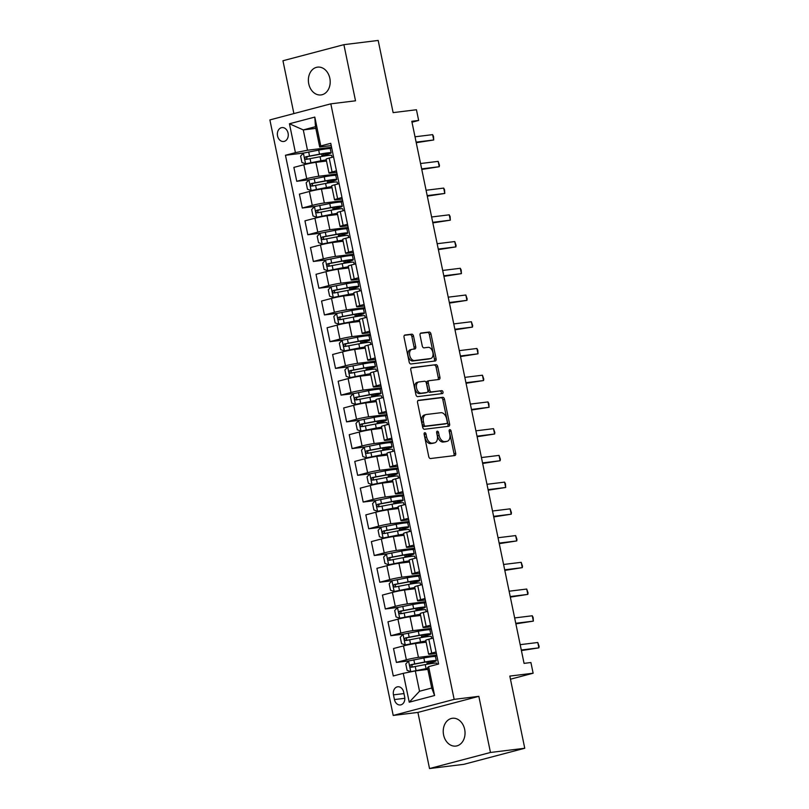 <?xml version="1.0" encoding="UTF-8"?>
<svg xmlns="http://www.w3.org/2000/svg" width="809" height="809" viewBox="0 0 809 809"><rect width="100%" height="100%" fill="white"/><g stroke="black" fill="none" stroke-linecap="round" stroke-linejoin="round"><path stroke-width="1.21" d="M424.776 432.714A1.507 0.94 75.2 0 0 424.695 432.734A1.507 0.94 75.2 0 0 424.128 434.302L428.75 456.61A2.144 1.345 75.2 0 0 430.53 458.541L454.769 455.558A2.144 1.345 75.2 0 0 454.88 455.538A2.144 1.345 75.2 0 0 455.679 453.293L451.058 430.995A1.507 0.94 75.2 0 0 449.814 429.64A1.507 0.94 75.2 0 0 449.733 429.66A1.507 0.94 75.2 0 0 449.177 431.227L449.774 434.109A6.877 4.318 75.2 0 1 447.215 441.289A6.877 4.318 75.2 0 1 446.861 441.36L444.839 441.603A6.877 4.318 75.2 0 1 439.135 435.424L438.539 432.532A1.507 0.94 75.2 0 0 437.295 431.177A1.507 0.94 75.2 0 0 437.214 431.197A1.507 0.94 75.2 0 0 436.658 432.764L437.254 435.647A6.877 4.318 75.2 0 1 434.696 442.826A6.877 4.318 75.2 0 1 434.332 442.897L432.319 443.15A6.877 4.318 75.2 0 1 426.616 436.961L426.019 434.069A1.507 0.94 75.2 0 0 424.776 432.714M308.745 83.823A14.006 10.861 -97 0 0 320.991 94.936A14.006 10.861 -97 0 0 329.829 78.261A14.006 10.861 -97 0 0 317.573 67.137A14.006 10.861 -97 0 0 308.745 83.823M443.595 734.956A14.006 10.861 -97 0 0 455.841 746.08A14.006 10.861 -97 0 0 464.669 729.394A14.006 10.861 -97 0 0 452.423 718.271A14.006 10.861 -97 0 0 443.595 734.956M277.548 135.932A7.008 5.43 -97 0 0 283.666 141.494A7.008 5.43 -97 0 0 288.085 133.151A7.008 5.43 -97 0 0 281.957 127.589A7.008 5.43 -97 0 0 277.548 135.932M413.53 336.109A2.144 1.345 75.2 0 0 411.751 334.178L404.955 335.017A2.144 1.345 75.2 0 0 404.834 335.037A2.144 1.345 75.2 0 0 404.045 337.282L409.172 362.048A2.144 1.345 75.2 0 0 410.952 363.979L435.181 361.006A2.144 1.345 75.2 0 0 435.303 360.976A2.144 1.345 75.2 0 0 436.102 358.741L430.964 333.965A2.144 1.345 75.2 0 0 429.185 332.034L420.973 333.045A2.144 1.345 75.2 0 0 420.862 333.065A2.144 1.345 75.2 0 0 420.063 335.31L422.258 345.908A2.144 1.345 75.2 0 0 424.037 347.84L428.113 347.344A5.744 3.61 75.2 0 1 432.825 352.279A5.744 3.61 75.2 0 1 430.742 358.508A5.744 3.61 75.2 0 1 430.439 358.569L414.481 360.531A5.744 3.61 75.2 0 1 409.769 355.596A5.744 3.61 75.2 0 1 411.852 349.367A5.744 3.61 75.2 0 1 412.155 349.306L414.815 348.972A2.144 1.345 75.2 0 0 414.926 348.952A2.144 1.345 75.2 0 0 415.725 346.707L413.53 336.109L411.882 336.544A2.144 1.345 75.2 0 0 410.102 334.613L404.389 335.32M490.466 752.471L478.837 696.337L417.909 712.416L429.528 768.55L490.466 752.471L524.758 748.254L509.812 676.081L533.131 673.219L530.916 662.531L524.06 663.37L411.801 121.289L418.657 120.45L416.443 109.751L393.123 112.623L378.177 40.45L343.886 44.667L282.948 60.746L293.889 113.573M478.837 696.337L454.152 699.37L330.82 103.835L355.515 100.801L343.886 44.667M418.465 400.293A2.144 1.345 75.2 0 0 418.354 400.313A2.144 1.345 75.2 0 0 417.555 402.558L422.692 427.324A2.144 1.345 75.2 0 0 424.472 429.255L448.702 426.282A2.144 1.345 75.2 0 0 448.813 426.262A2.144 1.345 75.2 0 0 449.612 424.017L444.485 399.252A2.144 1.345 75.2 0 0 442.705 397.31L418.243 400.354M415.927 394.691L410.8 369.915A2.144 1.345 75.2 0 1 411.599 367.68A2.144 1.345 75.2 0 1 411.71 367.65L435.95 364.677A2.144 1.345 75.2 0 1 437.73 366.608L439.924 377.206A2.144 1.345 75.2 0 1 439.125 379.451A2.144 1.345 75.2 0 1 439.014 379.472L429.185 380.685A2.144 1.345 75.2 0 0 429.073 380.705A2.144 1.345 75.2 0 0 428.274 382.94L429.731 389.978A2.144 1.345 75.2 0 0 431.51 391.91L441.744 390.656A1.507 0.94 75.2 0 1 442.978 391.94A1.507 0.94 75.2 0 1 442.432 393.578A1.507 0.94 75.2 0 1 442.351 393.589L417.707 396.622A2.144 1.345 75.2 0 1 415.927 394.691M524.758 748.254L463.82 764.333L429.528 768.55M404.652 696.873L403.681 692.17A6.785 5.258 -97 0 0 397.745 686.78A6.785 5.258 -97 0 0 393.467 694.86L394.438 699.563A6.785 5.258 -97 0 0 400.374 704.952A6.785 5.258 -97 0 0 404.652 696.873M454.152 699.37L393.214 715.449L269.882 119.914L330.82 103.835M428.618 666.646L434.595 695.518L409.233 702.202L403.256 673.341L415.33 670.924L419.537 691.24L431.723 688.024L427.516 667.708L428.618 666.646L438.579 664.017L330.75 143.314L320.779 145.944L319.686 147.016L315.48 126.7L303.284 129.915L307.491 150.231L331.569 147.268M303.759 153.022L285.456 155.267L393.285 675.97L403.256 673.341M285.456 155.267L295.416 152.638L289.44 123.767L314.802 117.083L320.779 145.944M417.909 712.416L393.214 715.449M411.993 122.21L418.657 120.45M510.459 679.206L533.131 673.219M415.33 670.924L427.86 669.387M315.823 128.368L303.284 129.915L289.44 123.767M309.291 179.75L296.751 181.287L293.879 167.392L303.84 164.763A8.757 0.587 -11.7 0 1 315.914 162.346L326.502 161.052M296.751 181.287L306.722 178.658A8.757 0.587 -11.7 0 1 318.797 176.251L337.1 173.996M314.832 206.477L302.293 208.024L299.411 194.12L309.372 191.49A8.757 0.587 -11.7 0 1 321.446 189.084L332.044 187.779M302.293 208.024L312.254 205.395A8.757 0.587 -11.7 0 1 324.328 202.978L342.632 200.733M320.364 233.204L307.824 234.752L304.942 220.847L314.913 218.218A8.757 0.587 -11.7 0 1 326.988 215.811L337.575 214.506M307.824 234.752L317.785 232.122A8.757 0.587 -11.7 0 1 329.86 229.705L348.173 227.46M325.896 259.942L313.356 261.479L310.484 247.584L320.445 244.955A8.757 0.587 -11.7 0 1 332.519 242.538L343.107 241.234M313.356 261.479L323.327 258.85A8.757 0.587 -11.7 0 1 335.401 256.443L353.705 254.188M331.437 286.669L318.898 288.206L316.016 274.312L325.987 271.682A8.757 0.587 -11.7 0 1 338.061 269.266L348.649 267.971M318.898 288.206L328.858 285.577A8.757 0.587 -11.7 0 1 340.933 283.17L359.247 280.915M336.969 313.396L324.429 314.944L321.557 301.039L331.518 298.41A8.757 0.587 -11.7 0 1 343.592 296.003L354.18 294.698M324.429 314.944L334.4 312.314A8.757 0.587 -11.7 0 1 346.474 309.898L364.778 307.653M342.51 340.124L329.971 341.671L327.089 327.766L337.05 325.137A8.757 0.587 -11.7 0 1 349.124 322.73L359.722 321.426M329.971 341.671L339.932 339.042A8.757 0.587 -11.7 0 1 352.006 336.625L370.31 334.38M348.042 366.861L335.502 368.398L332.62 354.504L342.591 351.875A8.757 0.587 -11.7 0 1 354.666 349.458L365.253 348.153M335.502 368.398L345.463 365.769A8.757 0.587 -11.7 0 1 357.538 363.362L375.851 361.107M353.573 393.589L341.034 395.126L338.162 381.231L348.123 378.602A8.757 0.587 -11.7 0 1 360.197 376.185L370.785 374.891M341.034 395.126L351.005 392.496A8.757 0.587 -11.7 0 1 363.079 390.09L381.383 387.835M359.115 420.316L346.576 421.863L343.694 407.958L353.654 405.329A8.757 0.587 -11.7 0 1 365.729 402.922L376.327 401.618M346.576 421.863L356.536 419.234A8.757 0.587 -11.7 0 1 368.611 416.817L386.924 414.572M364.647 447.043L352.107 448.591L349.235 434.686L359.196 432.057A8.757 0.587 -11.7 0 1 371.27 429.65L381.858 428.345M352.107 448.591L362.068 445.961A8.757 0.587 -11.7 0 1 374.142 443.544L392.456 441.299M370.188 473.781L357.649 475.318L354.767 461.423L364.728 458.794A8.757 0.587 -11.7 0 1 376.802 456.377L387.4 455.073M357.649 475.318L367.61 472.689A8.757 0.587 -11.7 0 1 379.684 470.282L397.988 468.027M375.72 500.508L363.18 502.045L360.298 488.151L370.269 485.521A8.757 0.587 -11.7 0 1 382.344 483.104L392.931 481.81M363.18 502.045L373.141 499.416A8.757 0.587 -11.7 0 1 385.215 497.009L403.529 494.754M381.251 527.235L368.712 528.783L365.84 514.878L375.801 512.249A8.757 0.587 -11.7 0 1 387.875 509.842L398.463 508.537M368.712 528.783L378.683 526.153A8.757 0.587 -11.7 0 1 390.757 523.736L409.061 521.492M386.793 553.963L374.254 555.51L371.371 541.605L381.332 538.976A8.757 0.587 -11.7 0 1 393.407 536.569L404.004 535.265M374.254 555.51L384.214 552.881A8.757 0.587 -11.7 0 1 396.289 550.464L414.602 548.219M392.325 580.7L379.785 582.237L376.913 568.343L386.874 565.713A8.757 0.587 -11.7 0 1 398.948 563.297L409.536 561.992M379.785 582.237L389.746 579.608A8.757 0.587 -11.7 0 1 401.82 577.201L420.134 574.946M397.866 607.428L385.327 608.965L382.445 595.07L392.405 592.441A8.757 0.587 -11.7 0 1 404.48 590.024L415.068 588.73M385.327 608.965L395.288 606.335A8.757 0.587 -11.7 0 1 407.362 603.929L425.665 601.674M403.398 634.155L390.858 635.702L387.976 621.797L397.947 619.168A8.757 0.587 -11.7 0 1 410.021 616.761L420.609 615.457M390.858 635.702L400.819 633.073A8.757 0.587 -11.7 0 1 412.893 630.656L431.207 628.401M408.929 660.882L396.39 662.429L393.518 648.525L403.479 645.895A8.757 0.587 -11.7 0 1 415.553 643.489L426.141 642.184M396.39 662.429L406.361 659.8A8.757 0.587 -11.7 0 1 418.435 657.383L436.739 655.138M436.395 653.46L430.621 654.168A8.757 0.587 -11.7 0 1 428.628 654.208A8.757 0.587 -11.7 0 1 431.723 653.106L436.081 651.953M430.853 626.732L425.079 627.44A8.757 0.587 -11.7 0 1 423.097 627.481A8.757 0.587 -11.7 0 1 426.181 626.378L430.55 625.226M425.322 600.005L419.547 600.713A8.757 0.587 -11.7 0 1 417.565 600.743A8.757 0.587 -11.7 0 1 420.65 599.651L425.008 598.498M419.79 573.268L414.016 573.986A8.757 0.587 -11.7 0 1 412.024 574.016A8.757 0.587 -11.7 0 1 415.108 572.914L419.477 571.771M414.248 546.54L408.474 547.248A8.757 0.587 -11.7 0 1 406.492 547.288A8.757 0.587 -11.7 0 1 409.576 546.186L413.935 545.033M408.717 519.813L402.943 520.521A8.757 0.587 -11.7 0 1 400.961 520.561A8.757 0.587 -11.7 0 1 404.045 519.459L408.403 518.306M403.175 493.086L397.401 493.793A8.757 0.587 -11.7 0 1 395.419 493.824A8.757 0.587 -11.7 0 1 398.503 492.732L402.872 491.579M397.644 466.348L391.869 467.066A8.757 0.587 -11.7 0 1 389.887 467.096A8.757 0.587 -11.7 0 1 392.972 465.994L397.33 464.851M392.112 439.621L386.338 440.329A8.757 0.587 -11.7 0 1 384.346 440.369A8.757 0.587 -11.7 0 1 387.43 439.267L391.799 438.114M386.571 412.893L380.796 413.601A8.757 0.587 -11.7 0 1 378.814 413.642A8.757 0.587 -11.7 0 1 381.899 412.539L386.257 411.387M381.039 386.166L375.265 386.874A8.757 0.587 -11.7 0 1 373.283 386.904A8.757 0.587 -11.7 0 1 376.367 385.812L380.726 384.659M375.497 359.429L369.723 360.147A8.757 0.587 -11.7 0 1 367.741 360.177A8.757 0.587 -11.7 0 1 370.825 359.075L375.194 357.932M369.966 332.701L364.192 333.409A8.757 0.587 -11.7 0 1 362.21 333.45A8.757 0.587 -11.7 0 1 365.294 332.347L369.652 331.194M364.434 305.974L358.66 306.682A8.757 0.587 -11.7 0 1 356.668 306.722A8.757 0.587 -11.7 0 1 359.762 305.62L364.121 304.467M358.893 279.247L353.118 279.954A8.757 0.587 -11.7 0 1 351.136 279.985A8.757 0.587 -11.7 0 1 354.221 278.893L358.579 277.74M353.361 252.509L347.587 253.227A8.757 0.587 -11.7 0 1 345.605 253.257A8.757 0.587 -11.7 0 1 348.689 252.155L353.048 251.012M347.83 225.782L342.055 226.49A8.757 0.587 -11.7 0 1 340.063 226.53A8.757 0.587 -11.7 0 1 343.147 225.428L347.516 224.275M342.288 199.054L336.514 199.762A8.757 0.587 -11.7 0 1 334.532 199.803A8.757 0.587 -11.7 0 1 337.616 198.701L341.974 197.548M336.756 172.327L330.982 173.035A8.757 0.587 -11.7 0 1 328.99 173.075A8.757 0.587 -11.7 0 1 332.084 171.973L336.443 170.82M331.215 145.59L319.686 147.016M436.89 655.856L434.564 656.473M430.944 663.633L430.772 662.773M428.628 654.208L425.756 640.303A8.757 0.587 -11.7 0 1 428.841 639.211L433.199 638.058M431.359 629.129L429.033 629.746M425.413 636.905L425.231 636.046M423.097 627.481L420.215 613.576A8.757 0.587 -11.7 0 1 423.309 612.474L427.668 611.331M425.817 602.402L423.491 603.018M419.871 610.168L419.699 609.319M417.565 600.743L414.683 586.849A8.757 0.587 -11.7 0 1 417.768 585.746L422.136 584.594M420.286 575.674L417.96 576.281M414.339 583.441L414.168 582.591M412.024 574.016L409.152 560.121A8.757 0.587 -11.7 0 1 412.236 559.019L416.595 557.866M414.744 548.937L412.428 549.554M408.808 556.713L408.626 555.864M406.492 547.288L403.61 533.384A8.757 0.587 -11.7 0 1 406.694 532.292L411.063 531.139M409.212 522.209L406.887 522.826M403.266 529.986L403.094 529.126M400.961 520.561L398.079 506.656A8.757 0.587 -11.7 0 1 401.163 505.554L405.521 504.411M403.681 495.482L401.355 496.099M397.735 503.249L397.553 502.399M395.419 493.824L392.537 479.929A8.757 0.587 -11.7 0 1 395.631 478.827L399.99 477.674M398.139 468.755L395.823 469.362M392.193 476.521L392.021 475.672M389.887 467.096L387.005 453.202A8.757 0.587 -11.7 0 1 390.09 452.1L394.458 450.947M392.608 442.017L390.282 442.634M386.662 449.794L386.49 448.944M384.346 440.369L381.474 426.464A8.757 0.587 -11.7 0 1 384.558 425.372L388.917 424.219M387.066 415.29L384.75 415.907M381.13 423.067L380.948 422.207M378.814 413.642L375.932 399.737A8.757 0.587 -11.7 0 1 379.017 398.635L383.385 397.492M381.535 388.563L379.209 389.18M375.588 396.329L375.416 395.48M373.283 386.904L370.401 373.01A8.757 0.587 -11.7 0 1 373.485 371.907L377.843 370.755M376.003 361.835L373.677 362.442M370.057 369.602L369.875 368.752M367.741 360.177L364.869 346.282A8.757 0.587 -11.7 0 1 367.953 345.18L372.312 344.027M370.461 335.098L368.146 335.715M364.515 342.874L364.343 342.025M362.21 333.45L359.327 319.545A8.757 0.587 -11.7 0 1 362.412 318.453L366.78 317.3M364.93 308.371L362.604 308.987M358.984 316.147L358.812 315.288M356.668 306.722L353.796 292.818A8.757 0.587 -11.7 0 1 356.88 291.715L361.239 290.573M359.388 281.643L357.072 282.26M353.452 289.41L353.27 288.56M351.136 279.985L348.254 266.09A8.757 0.587 -11.7 0 1 351.349 264.988L355.707 263.835M353.857 254.916L351.531 255.523M347.91 262.682L347.739 261.833M345.605 253.257L342.723 239.363A8.757 0.587 -11.7 0 1 345.807 238.261L350.166 237.108M348.325 228.178L345.999 228.795M342.379 235.955L342.197 235.106M340.063 226.53L337.191 212.636A8.757 0.587 -11.7 0 1 340.276 211.533L344.634 210.38M342.783 201.451L340.468 202.068M336.847 209.228L336.665 208.368M334.532 199.803L331.65 185.898A8.757 0.587 -11.7 0 1 334.734 184.796L339.102 183.653M337.252 174.724L334.926 175.341M331.306 182.49L331.134 181.641M328.99 173.075L326.118 159.171A8.757 0.587 -11.7 0 1 329.202 158.068L333.561 156.916M307.491 150.231L295.416 152.638M331.72 147.996L329.394 148.603M325.774 155.763L325.592 154.913M419.537 691.24L409.233 702.202M431.723 688.024L434.595 695.518M314.802 117.083L315.48 126.7M424.088 433.776A1.507 0.94 75.2 0 1 424.371 434.504L424.968 437.396A6.877 4.318 75.2 0 0 430.671 443.585L432.319 443.15M434.696 442.826L433.048 443.261A6.877 4.318 75.2 0 1 432.684 443.332L430.671 443.585M447.215 441.289L445.577 441.724A6.877 4.318 75.2 0 1 445.213 441.795L443.19 442.038A6.877 4.318 75.2 0 1 437.487 435.849L436.89 432.967A1.507 0.94 75.2 0 0 436.607 432.239M453.687 455.689A2.144 1.345 75.2 0 0 454.031 453.728L449.41 431.43A1.507 0.94 75.2 0 0 449.126 430.701M447.62 426.414A2.144 1.345 75.2 0 0 447.974 424.452L442.836 399.686A2.144 1.345 75.2 0 0 441.057 397.745L417.909 400.597M424.098 424.786A1.507 0.94 75.2 0 0 425.342 426.141L446.619 423.522A1.507 0.94 75.2 0 0 446.689 423.512A1.507 0.94 75.2 0 0 447.256 421.934L446.619 418.89A6.877 4.318 75.2 0 0 440.925 412.711L426.383 414.491A6.877 4.318 75.2 0 0 426.019 414.562A6.877 4.318 75.2 0 0 423.461 421.742L424.098 424.786L422.45 425.221A1.507 0.94 75.2 0 0 423.694 426.576L425.342 426.141M445.122 423.916A1.507 0.94 75.2 0 1 445.051 423.946A1.507 0.94 75.2 0 1 444.97 423.956L423.694 426.576M424.735 414.926A6.877 4.318 75.2 0 0 424.371 414.997A6.877 4.318 75.2 0 0 421.813 422.177L423.461 421.742M422.45 425.221L421.813 422.177M411.154 367.953L435.95 364.677M437.922 379.603A2.144 1.345 75.2 0 0 438.276 377.641L436.081 367.043A2.144 1.345 75.2 0 0 434.302 365.112M428.962 380.736L427.536 381.12A2.144 1.345 75.2 0 0 427.425 381.14A2.144 1.345 75.2 0 0 426.626 383.375L428.082 390.413A2.144 1.345 75.2 0 0 429.862 392.345L441.744 390.656M441.158 393.74A1.507 0.94 75.2 0 0 441.218 392.041A1.507 0.94 75.2 0 0 440.096 391.091M418.981 381.939A5.744 3.61 75.2 0 0 418.678 381.99A5.744 3.61 75.2 0 0 416.595 388.229A5.744 3.61 75.2 0 0 421.307 393.164L426.93 392.476A2.144 1.345 75.2 0 0 427.041 392.446A2.144 1.345 75.2 0 0 427.84 390.211L426.383 383.173A2.144 1.345 75.2 0 0 424.604 381.241L418.981 381.939M417.333 382.364A5.744 3.61 75.2 0 0 417.029 382.424A5.744 3.61 75.2 0 0 414.946 388.664A5.744 3.61 75.2 0 0 419.659 393.599L421.307 393.164M425.504 392.85A2.144 1.345 75.2 0 1 425.392 392.881A2.144 1.345 75.2 0 1 425.281 392.911L419.659 393.599M413.733 349.114A2.144 1.345 75.2 0 0 414.077 347.142L411.882 336.544M410.507 349.741A5.744 3.61 75.2 0 0 410.203 349.791A5.744 3.61 75.2 0 0 408.12 356.031A5.744 3.61 75.2 0 0 412.833 360.966L414.481 360.531M429.387 358.852A5.744 3.61 75.2 0 1 429.094 358.943A5.744 3.61 75.2 0 1 428.79 359.004L412.833 360.966M434.099 361.138A2.144 1.345 75.2 0 0 434.453 359.176L429.326 334.4A2.144 1.345 75.2 0 0 427.536 332.469L420.417 333.348M430.843 663.147L433.412 661.964A16.746 1.112 168.3 0 0 436.324 660.71L435.475 656.645A16.746 1.112 -11.7 0 0 423.865 657.97L408.636 660.963L405.784 663.967L407.109 670.388L410.851 671.652L426.08 668.659A16.746 1.112 -11.7 0 1 427.648 668.376M410.851 671.652L425.261 669.013A13.895 0.92 -11.7 0 1 427.698 668.578M436.324 660.71A16.746 1.112 168.3 0 0 424.705 662.025L410.881 664.685C409.566 665.898 409.738 666.747 411.417 667.243L425.231 664.594A16.746 1.112 -11.7 0 1 436.85 663.269L437.082 664.411M430.904 663.451L428.972 663.683A7.989 0.536 -11.7 0 1 427.162 663.724A7.989 0.536 -11.7 0 1 428.548 663.117L431.126 662.328L430.904 661.277M413.389 667C411.488 666.535 411.306 665.686 412.853 664.442L423.896 662.379A13.895 0.92 -11.7 0 1 433.533 661.287A13.895 0.92 -11.7 0 1 431.126 662.328M521.411 650.578L538.895 647.847L521.289 650.011M537.793 642.498L539.118 646.351L538.895 647.847L537.793 642.498L520.187 644.662M425.312 636.42L427.88 635.237A16.746 1.112 168.3 0 0 430.782 633.973L429.943 629.918A16.746 1.112 -11.7 0 0 418.324 631.232L403.104 634.236L400.253 637.239L401.577 643.661L405.309 644.925L420.538 641.931A16.746 1.112 -11.7 0 1 425.898 641.021M405.309 644.925L419.729 642.285A13.895 0.92 -11.7 0 1 425.959 641.274M430.782 633.973A16.746 1.112 168.3 0 0 419.163 635.298L405.349 637.947C404.025 639.171 404.207 640.02 405.875 640.516L419.699 637.866A16.746 1.112 -11.7 0 1 431.318 636.541L431.713 638.453M425.372 636.713L423.441 636.956A7.989 0.536 -11.7 0 1 421.631 636.986A7.989 0.536 -11.7 0 1 423.016 636.39L425.585 635.601L425.372 634.549M407.847 640.273C405.946 639.808 405.774 638.948 407.321 637.704L418.354 635.652A13.895 0.92 -11.7 0 1 428.001 634.549A13.895 0.92 -11.7 0 1 425.585 635.601M419.78 609.693L422.349 608.51A16.746 1.112 168.3 0 0 425.251 607.246L424.412 603.18A16.746 1.112 -11.7 0 0 412.792 604.505L397.563 607.508L394.711 610.512L396.046 616.923L399.777 618.197L415.007 615.204A16.746 1.112 -11.7 0 1 420.367 614.284M399.777 618.197L414.198 615.548A13.895 0.92 -11.7 0 1 420.417 614.547M425.251 607.246A16.746 1.112 168.3 0 0 413.632 608.57L399.808 611.22C398.493 612.433 398.665 613.293 400.344 613.788L414.168 611.139A16.746 1.112 -11.7 0 1 425.777 609.814L426.171 611.715M419.841 609.986L417.909 610.229A7.989 0.536 -11.7 0 1 416.089 610.259A7.989 0.536 -11.7 0 1 417.474 609.662L420.053 608.874L419.831 607.822M402.316 613.546C400.415 613.08 400.233 612.221 401.78 610.977L412.823 608.924A13.895 0.92 -11.7 0 1 422.46 607.822A13.895 0.92 -11.7 0 1 420.053 608.874M414.238 582.965L416.807 581.772A16.746 1.112 168.3 0 0 419.709 580.518L418.87 576.453A16.746 1.112 -11.7 0 0 407.251 577.778L392.031 580.771L389.18 583.785L390.504 590.196L394.246 591.47L409.465 588.467A16.746 1.112 -11.7 0 1 414.835 587.556M394.246 591.47L408.656 588.821A13.895 0.92 -11.7 0 1 414.886 587.819M419.709 580.518A16.746 1.112 168.3 0 0 408.1 581.843L394.276 584.492C392.962 585.706 393.134 586.565 394.802 587.061L408.626 584.401A16.746 1.112 -11.7 0 1 420.245 583.087L420.64 584.988M414.299 583.259L412.368 583.491A7.989 0.536 -11.7 0 1 410.557 583.532A7.989 0.536 -11.7 0 1 411.943 582.925L414.521 582.136L414.299 581.095M396.784 586.818C394.873 586.353 394.701 585.494 396.248 584.25L407.281 582.197A13.895 0.92 -11.7 0 1 416.928 581.095A13.895 0.92 -11.7 0 1 414.521 582.136M515.879 623.85L533.364 621.12L515.758 623.284M532.261 615.77L533.141 617.479L533.364 621.12L532.261 615.77L514.655 617.934M510.337 597.113L527.832 594.393L510.226 596.557M526.72 589.043L528.044 592.886L527.832 594.393L526.72 589.043L509.114 591.207M504.806 570.385L522.29 567.655L504.685 569.819M521.188 562.316L522.513 566.158L522.29 567.655L521.188 562.316L503.582 564.48M408.707 556.228L411.275 555.045A16.746 1.112 168.3 0 0 414.178 553.791L413.338 549.726A16.746 1.112 -11.7 0 0 401.719 551.05L386.49 554.044L383.638 557.047L384.973 563.469L388.704 564.733L403.934 561.739A16.746 1.112 -11.7 0 1 409.293 560.829M388.704 564.733L403.125 562.093A13.895 0.92 -11.7 0 1 409.344 561.082M414.178 553.791A16.746 1.112 168.3 0 0 402.558 555.105L388.735 557.765C387.42 558.979 387.602 559.828 389.271 560.324L403.094 557.674A16.746 1.112 -11.7 0 1 414.714 556.349L415.108 558.261M408.767 556.531L406.836 556.764A7.989 0.536 -11.7 0 1 405.026 556.804A7.989 0.536 -11.7 0 1 406.411 556.198L408.98 555.409L408.767 554.357M391.243 560.081C389.341 559.616 389.169 558.766 390.717 557.522L401.749 555.459A13.895 0.92 -11.7 0 1 411.397 554.367A13.895 0.92 -11.7 0 1 408.98 555.409M499.264 543.658L516.759 540.928L499.153 543.092M515.646 535.578L516.971 539.431L516.759 540.928L515.646 535.578L498.041 537.742M403.165 529.501L405.734 528.317A16.746 1.112 168.3 0 0 408.646 527.053L407.797 522.998A16.746 1.112 -11.7 0 0 396.188 524.313L380.958 527.316L378.106 530.32L379.431 536.741L383.173 538.005L398.402 535.012A16.746 1.112 -11.7 0 1 403.762 534.102M383.173 538.005L397.583 535.366A13.895 0.92 -11.7 0 1 403.812 534.355M408.646 527.053A16.746 1.112 168.3 0 0 397.027 528.378L383.203 531.028C381.888 532.251 382.06 533.101 383.739 533.596L397.553 530.947A16.746 1.112 -11.7 0 1 409.172 529.622L409.566 531.533M403.226 529.804L401.294 530.037A7.989 0.536 -11.7 0 1 399.484 530.067A7.989 0.536 -11.7 0 1 400.87 529.47L403.448 528.681L403.226 527.63M385.711 533.353C383.81 532.888 383.628 532.029 385.175 530.785L396.218 528.732A13.895 0.92 -11.7 0 1 405.855 527.63A13.895 0.92 -11.7 0 1 403.448 528.681M493.733 516.931L511.217 514.2L493.611 516.364M510.115 508.851L511.44 512.704L511.217 514.2L510.115 508.851L492.509 511.015M397.634 502.773L400.202 501.59A16.746 1.112 168.3 0 0 403.104 500.326L402.265 496.261A16.746 1.112 -11.7 0 0 390.646 497.586L375.427 500.589L372.575 503.592L373.9 510.004L377.641 511.278L392.861 508.285A16.746 1.112 -11.7 0 1 398.22 507.364M377.641 511.278L392.052 508.628A13.895 0.92 -11.7 0 1 398.281 507.627M403.104 500.326A16.746 1.112 168.3 0 0 391.485 501.651L377.672 504.3C376.347 505.514 376.529 506.373 378.197 506.869L392.021 504.219A16.746 1.112 -11.7 0 1 403.64 502.895L404.035 504.796M397.694 503.067L395.763 503.309A7.989 0.536 -11.7 0 1 393.953 503.34A7.989 0.536 -11.7 0 1 395.338 502.743L397.907 501.954L397.694 500.902M380.169 506.626C378.268 506.161 378.096 505.301 379.643 504.058L390.676 502.005A13.895 0.92 -11.7 0 1 400.324 500.902A13.895 0.92 -11.7 0 1 397.907 501.954M488.201 490.193L505.686 487.473L488.08 489.637M504.583 482.124L505.463 483.833L505.686 487.473L504.583 482.124L486.978 484.288M392.102 476.046L394.671 474.863A16.746 1.112 168.3 0 0 397.573 473.599L396.734 469.533A16.746 1.112 -11.7 0 0 385.114 470.858L369.885 473.852L367.033 476.865L368.368 483.276L372.1 484.551L387.329 481.547A16.746 1.112 -11.7 0 1 392.689 480.637M372.1 484.551L386.52 481.901A13.895 0.92 -11.7 0 1 392.739 480.9M397.573 473.599A16.746 1.112 168.3 0 0 385.954 474.923L372.13 477.573C370.815 478.786 370.997 479.646 372.666 480.142L386.49 477.482A16.746 1.112 -11.7 0 1 398.099 476.167L398.493 478.068M392.163 476.339L390.231 476.572A7.989 0.536 -11.7 0 1 388.421 476.612A7.989 0.536 -11.7 0 1 389.807 476.005L392.375 475.217L392.163 474.175M374.638 479.899C372.737 479.434 372.555 478.574 374.102 477.33L385.145 475.277A13.895 0.92 -11.7 0 1 394.782 474.175A13.895 0.92 -11.7 0 1 392.375 475.217M482.66 463.466L500.154 460.736L482.548 462.9M499.042 455.396L500.367 459.239L500.154 460.736L499.042 455.396L481.436 457.56M386.56 449.308L389.129 448.125A16.746 1.112 168.3 0 0 392.031 446.871L391.192 442.806A16.746 1.112 -11.7 0 0 379.583 444.131L364.353 447.124L361.502 450.128L362.826 456.549L366.568 457.813L381.787 454.82A16.746 1.112 -11.7 0 1 387.157 453.91M366.568 457.813L380.978 455.174A13.895 0.92 -11.7 0 1 387.208 454.162M392.031 446.871A16.746 1.112 168.3 0 0 380.422 448.186L366.598 450.846C365.284 452.059 365.456 452.909 367.124 453.404L380.948 450.755A16.746 1.112 -11.7 0 1 392.567 449.43L392.962 451.341M386.621 449.612L384.69 449.844A7.989 0.536 -11.7 0 1 382.879 449.885A7.989 0.536 -11.7 0 1 384.265 449.278L386.844 448.489L386.621 447.438M369.106 453.161C367.205 452.696 367.023 451.847 368.57 450.603L379.603 448.54A13.895 0.92 -11.7 0 1 389.25 447.448A13.895 0.92 -11.7 0 1 386.844 448.489M477.128 436.739L494.612 434.008L477.007 436.172M493.51 428.659L494.835 432.512L494.612 434.008L493.51 428.659L475.904 430.823M381.029 422.581L383.597 421.398A16.746 1.112 168.3 0 0 386.5 420.134L385.66 416.079A16.746 1.112 -11.7 0 0 374.041 417.393L358.812 420.397L355.96 423.4L357.295 429.822L361.026 431.086L376.256 428.092A16.746 1.112 -11.7 0 1 381.615 427.182M361.026 431.086L375.447 428.446A13.895 0.92 -11.7 0 1 381.676 427.435M386.5 420.134A16.746 1.112 168.3 0 0 374.88 421.459L361.057 424.108C359.742 425.332 359.924 426.181 361.593 426.677L375.416 424.027A16.746 1.112 -11.7 0 1 387.036 422.702L387.43 424.614M381.09 422.885L379.158 423.117A7.989 0.536 -11.7 0 1 377.348 423.147A7.989 0.536 -11.7 0 1 378.733 422.551L381.302 421.762L381.09 420.71M363.565 426.434C361.663 425.969 361.492 425.109 363.039 423.865L374.071 421.813A13.895 0.92 -11.7 0 1 383.719 420.71A13.895 0.92 -11.7 0 1 381.302 421.762M471.586 410.011L489.081 407.281L471.475 409.445M487.969 401.931L488.848 403.64L489.081 407.281L487.969 401.931L470.363 404.096M375.487 395.854L378.066 394.671A16.746 1.112 168.3 0 0 380.968 393.407L380.129 389.341A16.746 1.112 -11.7 0 0 368.51 390.666L353.28 393.67L350.428 396.673L351.753 403.084L355.495 404.358L370.724 401.365A16.746 1.112 -11.7 0 1 376.084 400.445M355.495 404.358L369.905 401.709A13.895 0.92 -11.7 0 1 376.134 400.708M380.968 393.407A16.746 1.112 168.3 0 0 369.349 394.731L355.525 397.381C354.211 398.594 354.382 399.454 356.061 399.949L369.875 397.3A16.746 1.112 -11.7 0 1 381.494 395.975L381.888 397.876M375.548 396.147L373.616 396.39A7.989 0.536 -11.7 0 1 371.806 396.42A7.989 0.536 -11.7 0 1 373.192 395.823L375.77 395.035L375.548 393.983M358.033 399.707C356.132 399.242 355.95 398.382 357.497 397.138L368.54 395.085A13.895 0.92 -11.7 0 1 378.177 393.983A13.895 0.92 -11.7 0 1 375.77 395.035M466.055 383.274L483.539 380.554L465.933 382.718M482.437 375.204L483.762 379.047L483.539 380.554L482.437 375.204L464.831 377.368M369.956 369.126L372.524 367.943A16.746 1.112 168.3 0 0 375.427 366.679L374.587 362.614A16.746 1.112 -11.7 0 0 362.968 363.939L347.749 366.932L344.897 369.946L346.222 376.357L349.963 377.631L365.183 374.628A16.746 1.112 -11.7 0 1 370.542 373.718M349.963 377.631L364.374 374.982A13.895 0.92 -11.7 0 1 370.603 373.98M375.427 366.679A16.746 1.112 168.3 0 0 363.817 368.004L349.994 370.653C348.669 371.867 348.851 372.727 350.519 373.222L364.343 370.573A16.746 1.112 -11.7 0 1 375.963 369.248L376.357 371.149M370.016 369.42L368.085 369.662A7.989 0.536 -11.7 0 1 366.275 369.693A7.989 0.536 -11.7 0 1 367.66 369.086L370.229 368.297L370.016 367.256M352.491 372.979C350.59 372.514 350.418 371.655 351.966 370.411L362.998 368.358A13.895 0.92 -11.7 0 1 372.646 367.256A13.895 0.92 -11.7 0 1 370.229 368.297M460.523 356.547L478.008 353.816L460.402 355.98M476.906 348.477L477.785 350.186L478.008 353.816L476.906 348.477L459.3 350.641M364.424 342.389L366.993 341.206A16.746 1.112 168.3 0 0 369.895 339.952L369.056 335.887A16.746 1.112 -11.7 0 0 357.436 337.211L342.207 340.205L339.355 343.208L340.69 349.63L344.422 350.894L359.651 347.9A16.746 1.112 -11.7 0 1 365.011 346.99M344.422 350.894L358.842 348.254A13.895 0.92 -11.7 0 1 365.061 347.243M369.895 339.952A16.746 1.112 168.3 0 0 358.276 341.277L344.452 343.926C343.137 345.14 343.319 345.989 344.988 346.485L358.812 343.835A16.746 1.112 -11.7 0 1 370.421 342.51L370.825 344.422M364.485 342.692L362.553 342.925A7.989 0.536 -11.7 0 1 360.743 342.965A7.989 0.536 -11.7 0 1 362.129 342.359L364.697 341.57L364.485 340.518M346.96 346.242C345.059 345.777 344.877 344.927 346.424 343.683L357.467 341.62A13.895 0.92 -11.7 0 1 367.104 340.528A13.895 0.92 -11.7 0 1 364.697 341.57M454.982 329.819L472.476 327.089L454.87 329.253M471.364 321.739L472.689 325.592L472.476 327.089L471.364 321.739L453.758 323.903M358.883 315.662L361.451 314.479A16.746 1.112 168.3 0 0 364.363 313.214L363.514 309.159A16.746 1.112 -11.7 0 0 351.905 310.474L336.675 313.477L333.824 316.481L335.148 322.902L338.89 324.166L354.12 321.173A16.746 1.112 -11.7 0 1 359.479 320.263M338.89 324.166L353.3 321.527A13.895 0.92 -11.7 0 1 359.53 320.516M364.363 313.214A16.746 1.112 168.3 0 0 352.744 314.539L338.92 317.189C337.606 318.412 337.778 319.262 339.446 319.757L353.27 317.108A16.746 1.112 -11.7 0 1 364.889 315.783L365.284 317.694M358.943 315.965L357.012 316.198A7.989 0.536 -11.7 0 1 355.202 316.228A7.989 0.536 -11.7 0 1 356.587 315.631L359.166 314.843L358.943 313.791M341.428 319.515C339.527 319.049 339.345 318.19 340.892 316.946L351.925 314.893A13.895 0.92 -11.7 0 1 361.572 313.791A13.895 0.92 -11.7 0 1 359.166 314.843M449.45 303.092L466.935 300.361L449.329 302.526M465.832 295.012L467.157 298.865L466.935 300.361L465.832 295.012L448.226 297.176M353.351 288.934L355.92 287.751A16.746 1.112 168.3 0 0 358.822 286.487L357.983 282.422A16.746 1.112 -11.7 0 0 346.363 283.747L331.134 286.75L328.282 289.753L329.617 296.165L333.348 297.439L348.578 294.446A16.746 1.112 -11.7 0 1 353.938 293.525M333.348 297.439L347.769 294.789A13.895 0.92 -11.7 0 1 353.998 293.788M358.822 286.487A16.746 1.112 168.3 0 0 347.203 287.812L333.389 290.461C332.064 291.675 332.246 292.534 333.915 293.03L347.739 290.38A16.746 1.112 -11.7 0 1 359.358 289.056L359.752 290.957M353.412 289.228L351.48 289.47A7.989 0.536 -11.7 0 1 349.67 289.501A7.989 0.536 -11.7 0 1 351.055 288.904L353.624 288.115L353.412 287.064M335.887 292.787C333.986 292.322 333.814 291.462 335.361 290.219L346.394 288.166A13.895 0.92 -11.7 0 1 356.041 287.064A13.895 0.92 -11.7 0 1 353.624 288.115M443.919 276.365L461.403 273.634L443.797 275.798M460.291 268.285L461.17 269.994L461.403 273.634L460.291 268.285L442.685 270.449M347.809 262.207L350.388 261.024A16.746 1.112 168.3 0 0 353.29 259.76L352.451 255.695A16.746 1.112 -11.7 0 0 340.832 257.019L325.602 260.013L322.751 263.026L324.075 269.437L327.817 270.712L343.046 267.708A16.746 1.112 -11.7 0 1 348.406 266.798M327.817 270.712L342.227 268.062A13.895 0.92 -11.7 0 1 348.457 267.061M353.29 259.76A16.746 1.112 168.3 0 0 341.671 261.085L327.847 263.734C326.533 264.947 326.705 265.807 328.383 266.303L342.207 263.653A16.746 1.112 -11.7 0 1 353.816 262.328L354.211 264.23M347.88 262.5L345.949 262.743A7.989 0.536 -11.7 0 1 344.128 262.773A7.989 0.536 -11.7 0 1 345.514 262.167L348.092 261.378L347.87 260.336M330.355 266.06C328.454 265.595 328.272 264.735 329.819 263.491L340.862 261.438A13.895 0.92 -11.7 0 1 350.499 260.336A13.895 0.92 -11.7 0 1 348.092 261.378M438.377 249.627L455.872 246.897L438.266 249.061M454.759 241.557L456.084 245.4L455.872 246.897L454.759 241.557L437.153 243.721M342.278 235.47L344.846 234.286A16.746 1.112 168.3 0 0 347.749 233.032L346.909 228.967A16.746 1.112 -11.7 0 0 335.29 230.292L320.071 233.285L317.219 236.289L318.544 242.71L322.285 243.974L337.505 240.981A16.746 1.112 -11.7 0 1 342.874 240.071M322.285 243.974L336.696 241.335A13.895 0.92 -11.7 0 1 342.925 240.324M347.749 233.032A16.746 1.112 168.3 0 0 336.139 234.357L322.316 237.007C321.001 238.22 321.173 239.07 322.842 239.565L336.665 236.916A16.746 1.112 -11.7 0 1 348.285 235.591L348.679 237.502M342.338 235.773L340.407 236.006A7.989 0.536 -11.7 0 1 338.597 236.046A7.989 0.536 -11.7 0 1 339.982 235.439L342.551 234.65L342.338 233.599M324.813 239.322C322.912 238.857 322.74 238.008 324.288 236.764L335.32 234.701A13.895 0.92 -11.7 0 1 344.968 233.609A13.895 0.92 -11.7 0 1 342.551 234.65M432.845 222.9L450.33 220.169L432.724 222.333M449.228 214.82L450.107 216.539L450.33 220.169L449.228 214.82L431.622 216.984M336.746 208.742L339.315 207.559A16.746 1.112 168.3 0 0 342.217 206.295L341.378 202.24A16.746 1.112 -11.7 0 0 329.759 203.555L314.529 206.558L311.677 209.561L313.012 215.983L316.744 217.247L331.973 214.254A16.746 1.112 -11.7 0 1 337.333 213.343M316.744 217.247L331.164 214.607A13.895 0.92 -11.7 0 1 337.383 213.596M342.217 206.295A16.746 1.112 168.3 0 0 330.598 207.62L316.774 210.269C315.459 211.493 315.641 212.342 317.31 212.838L331.134 210.188A16.746 1.112 -11.7 0 1 342.753 208.864L343.147 210.775M336.807 209.046L334.875 209.278A7.989 0.536 -11.7 0 1 333.065 209.309A7.989 0.536 -11.7 0 1 334.451 208.712L337.019 207.923L336.807 206.871M319.282 212.595C317.381 212.13 317.209 211.27 318.756 210.027L329.789 207.974A13.895 0.92 -11.7 0 1 339.426 206.871A13.895 0.92 -11.7 0 1 337.019 207.923M427.304 196.172L444.798 193.442L427.192 195.606M443.686 188.093L444.566 189.802L444.798 193.442L443.686 188.093L426.08 190.257M331.205 182.015L333.773 180.832A16.746 1.112 168.3 0 0 336.686 179.568L335.836 175.502A16.746 1.112 -11.7 0 0 324.227 176.827L308.998 179.831L306.146 182.834L307.471 189.245L311.212 190.519L326.442 187.526A16.746 1.112 -11.7 0 1 331.801 186.606M311.212 190.519L325.623 187.87A13.895 0.92 -11.7 0 1 331.852 186.869M336.686 179.568A16.746 1.112 168.3 0 0 325.066 180.892L311.243 183.542C309.928 184.755 310.1 185.615 311.768 186.11L325.592 183.461A16.746 1.112 -11.7 0 1 337.211 182.136L337.606 184.037M331.265 182.308L329.334 182.551A7.989 0.536 -11.7 0 1 327.524 182.581A7.989 0.536 -11.7 0 1 328.909 181.985L331.488 181.196L331.265 180.144M313.75 185.868C311.849 185.403 311.667 184.543 313.214 183.299L324.257 181.246A13.895 0.92 -11.7 0 1 333.895 180.144A13.895 0.92 -11.7 0 1 331.488 181.196M421.772 169.445L439.257 166.715L421.651 168.879M438.154 161.365L439.479 165.218L439.257 166.715L438.154 161.365L420.549 163.529M325.673 155.288L328.242 154.104A16.746 1.112 168.3 0 0 331.144 152.84L330.305 148.775A16.746 1.112 -11.7 0 0 318.685 150.1L303.456 153.093L300.614 156.107L301.939 162.518L305.671 163.792L320.9 160.789A16.746 1.112 -11.7 0 1 326.26 159.879M305.671 163.792L320.091 161.143A13.895 0.92 -11.7 0 1 326.32 160.142M331.144 152.84A16.746 1.112 168.3 0 0 319.525 154.165L305.711 156.815C304.386 158.028 304.568 158.888 306.237 159.383L320.061 156.734A16.746 1.112 -11.7 0 1 331.68 155.409L332.074 157.31M325.734 155.581L323.802 155.824A7.989 0.536 -11.7 0 1 321.992 155.854A7.989 0.536 -11.7 0 1 323.378 155.247L325.946 154.458L325.734 153.417M308.209 159.14C306.308 158.675 306.136 157.816 307.683 156.572L318.716 154.519A13.895 0.92 -11.7 0 1 328.363 153.417A13.895 0.92 -11.7 0 1 325.946 154.458M416.241 142.708L433.725 139.977L416.119 142.141M432.613 134.638L433.503 136.347L433.725 139.977L432.613 134.638L415.017 136.802M315.914 162.346L318.797 176.251M321.446 189.084L324.328 202.978M326.988 215.811L329.86 229.705M332.519 242.538L335.401 256.443M338.061 269.266L340.933 283.17M343.592 296.003L346.474 309.898M349.124 322.73L352.006 336.625M354.666 349.458L357.538 363.362M360.197 376.185L363.079 390.09M365.729 402.922L368.611 416.817M371.27 429.65L374.142 443.544M376.802 456.377L379.684 470.282M382.344 483.104L385.215 497.009M387.875 509.842L390.757 523.736M393.407 536.569L396.289 550.464M398.948 563.297L401.82 577.201M404.48 590.024L407.362 603.929M410.021 616.761L412.893 630.656M415.553 643.489L418.435 657.383M428.841 639.211L431.723 653.106M403.479 645.895L406.361 659.8M397.947 619.168L400.819 633.073M423.309 612.474L426.181 626.378M392.405 592.441L395.288 606.335M417.768 585.746L420.65 599.651M386.874 565.713L389.746 579.608M412.236 559.019L415.108 572.914M381.332 538.976L384.214 552.881M406.694 532.292L409.576 546.186M375.801 512.249L378.683 526.153M401.163 505.554L404.045 519.459M370.269 485.521L373.141 499.416M395.631 478.827L398.503 492.732M364.728 458.794L367.61 472.689M390.09 452.1L392.972 465.994M359.196 432.057L362.068 445.961M384.558 425.372L387.43 439.267M353.654 405.329L356.536 419.234M379.017 398.635L381.899 412.539M348.123 378.602L351.005 392.496M373.485 371.907L376.367 385.812M342.591 351.875L345.463 365.769M367.953 345.18L370.825 359.075M337.05 325.137L339.932 339.042M362.412 318.453L365.294 332.347M331.518 298.41L334.4 312.314M356.88 291.715L359.762 305.62M325.987 271.682L328.858 285.577M351.349 264.988L354.221 278.893M320.445 244.955L323.327 258.85M345.807 238.261L348.689 252.155M314.913 218.218L317.785 232.122M340.276 211.533L343.147 225.428M309.372 191.49L312.254 205.395M334.734 184.796L337.616 198.701M303.84 164.763L306.722 178.658M329.202 158.068L332.084 171.973M404.824 698.288L394.438 699.563M403.974 693.576L393.467 694.86M424.968 437.396L426.616 436.961M432.684 443.332L434.332 442.897M436.89 432.967L438.539 432.532M437.487 435.849L439.135 435.424M443.19 442.038L444.839 441.603M445.213 441.795L446.861 441.36M449.41 431.43L451.058 430.995M454.031 453.728L455.679 453.293M424.371 434.504L426.019 434.069M441.057 397.745L442.705 397.31M442.836 399.686L444.485 399.252M447.974 424.452L449.612 424.017M444.97 423.956L446.619 423.522M436.081 367.043L437.73 366.608M438.276 377.641L439.924 377.206M426.626 383.375L428.274 382.94M428.082 390.413L429.731 389.978M429.862 392.345L431.51 391.91M425.281 392.911L426.93 392.476M414.077 347.142L415.725 346.707M428.79 359.004L430.439 358.569M427.536 332.469L429.185 332.034M429.326 334.4L430.964 333.965M434.453 359.176L436.102 358.741M410.102 334.613L411.751 334.178M408.565 661.034L410.76 671.622M425.231 664.594L426.08 668.659M428.548 663.117L428.244 661.641M423.865 657.97L424.705 662.025M415.219 666.454L416.059 670.509M413.844 659.82L414.683 663.886M412.853 664.442L410.881 664.685M403.024 634.307L405.218 644.894M419.699 637.866L420.538 641.931M424.26 642.417L424.078 641.537M423.016 636.39L422.713 634.913M418.324 631.232L419.163 635.298M409.678 639.717L410.517 643.782M408.302 633.093L409.152 637.158M407.321 637.704L405.349 637.947M397.492 607.579L399.686 618.167M414.168 611.139L415.007 615.204M418.728 615.689L418.546 614.81M417.474 609.662L417.171 608.176M412.792 604.505L413.632 608.57M404.146 612.989L404.985 617.055M402.771 606.366L403.61 610.421M401.78 610.977L399.808 611.22M391.961 580.852L394.145 591.43M408.626 584.401L409.465 588.467M413.197 588.952L413.015 588.082M411.943 582.925L411.639 581.449M407.251 577.778L408.1 581.843M398.604 586.262L399.454 590.327M397.239 579.628L398.079 583.694M396.248 584.25L394.276 584.492M386.419 554.114L388.613 564.702M403.094 557.674L403.934 561.739M407.655 562.225L407.473 561.345M406.411 556.198L406.098 554.721M401.719 551.05L402.558 555.105M393.073 559.535L393.912 563.59M391.698 552.901L392.537 556.966M390.717 557.522L388.735 557.765M380.887 527.387L383.082 537.975M397.553 530.947L398.402 535.012M402.124 535.497L401.942 534.618M400.87 529.47L400.566 527.994M396.188 524.313L397.027 528.378M387.541 532.797L388.381 536.863M386.166 526.174L387.005 530.239M385.175 530.785L383.203 531.028M375.346 500.66L377.54 511.248M392.021 504.219L392.861 508.285M396.582 508.77L396.4 507.89M395.338 502.743L395.035 501.256M390.646 497.586L391.485 501.651M382 506.07L382.839 510.135M380.624 499.446L381.474 503.501M379.643 504.058L377.672 504.3M369.814 473.932L372.009 484.51M386.49 477.482L387.329 481.547M391.05 482.033L390.868 481.163M389.807 476.005L389.493 474.529M385.114 470.858L385.954 474.923M376.468 479.343L377.307 483.408M375.093 472.709L375.932 476.774M374.102 477.33L372.13 477.573M364.283 447.195L366.467 457.783M380.948 450.755L381.787 454.82M385.519 455.305L385.337 454.436M384.265 449.278L383.962 447.802M379.583 444.131L380.422 448.186M370.927 452.615L371.776 456.67M369.561 445.981L370.401 450.047M368.57 450.603L366.598 450.846M358.741 420.468L360.935 431.055M375.416 424.027L376.256 428.092M379.977 428.578L379.795 427.698M378.733 422.551L378.42 421.074M374.041 417.393L374.88 421.459M365.395 425.878L366.234 429.943M364.02 419.254L364.869 423.319M363.039 423.865L361.057 424.108M353.209 393.74L355.404 404.328M369.875 397.3L370.724 401.365M374.446 401.851L374.264 400.971M373.192 395.823L372.888 394.337M368.51 390.666L369.349 394.731M359.863 399.15L360.703 403.216M358.488 392.527L359.327 396.582M357.497 397.138L355.525 397.381M347.678 367.013L349.862 377.591M364.343 370.573L365.183 374.628M368.904 375.113L368.722 374.243M367.66 369.086L367.357 367.61M362.968 363.939L363.817 368.004M354.322 372.423L355.161 376.488M352.957 365.789L353.796 369.855M351.966 370.411L349.994 370.653M342.136 340.286L344.331 350.863M358.812 343.835L359.651 347.9M363.372 348.386L363.19 347.516M362.129 342.359L361.815 340.882M357.436 337.211L358.276 341.277M348.79 345.696L349.63 349.751M347.415 339.062L348.254 343.127M346.424 343.683L344.452 343.926M336.605 313.548L338.789 324.136M353.27 317.108L354.12 321.173M357.841 321.658L357.659 320.779M356.587 315.631L356.284 314.155M351.905 310.474L352.744 314.539M343.259 318.958L344.098 323.024M341.883 312.335L342.723 316.4M340.892 316.946L338.92 317.189M331.063 286.821L333.257 297.409M347.739 290.38L348.578 294.446M352.299 294.931L352.117 294.051M351.055 288.904L350.752 287.428M346.363 283.747L347.203 287.812M337.717 292.231L338.556 296.296M336.342 285.607L337.191 289.662M335.361 290.219L333.389 290.461M325.531 260.094L327.726 270.671M342.207 263.653L343.046 267.708M346.768 268.194L346.586 267.324M345.514 262.167L345.21 260.69M340.832 257.019L341.671 261.085M332.186 265.504L333.025 269.569M330.81 258.87L331.65 262.935M329.819 263.491L327.847 263.734M320 233.366L322.184 243.944M336.665 236.916L337.505 240.981M341.226 241.466L341.054 240.597M339.982 235.439L339.679 233.963M335.29 230.292L336.139 234.357M326.644 238.776L327.493 242.831M325.279 232.143L326.118 236.208M324.288 236.764L322.316 237.007M314.458 206.629L316.653 217.216M331.134 210.188L331.973 214.254M335.695 214.739L335.513 213.859M334.451 208.712L334.137 207.235M329.759 203.555L330.598 207.62M321.112 212.039L321.952 216.104M319.737 205.415L320.576 209.48M318.756 210.027L316.774 210.269M308.927 179.901L311.121 190.489M325.592 183.461L326.442 187.526M330.163 188.012L329.981 187.132M328.909 181.985L328.606 180.508M324.227 176.827L325.066 180.892M315.581 185.312L316.42 189.377M314.205 178.688L315.045 182.743M313.214 183.299L311.243 183.542M303.385 153.174L305.58 163.762M320.061 156.734L320.9 160.789M324.621 161.274L324.439 160.404M323.378 155.247L323.074 153.771M318.685 150.1L319.525 154.165M310.039 158.584L310.878 162.649M308.664 151.95L309.513 156.016M307.683 156.572L305.711 156.815M445.051 423.946L446.689 423.512M424.371 414.997L426.019 414.562M427.425 381.14L429.073 380.705M417.029 382.424L418.678 381.99M425.392 392.881L427.041 392.446M410.203 349.791L411.852 349.367M429.094 358.943L430.742 358.508M426.778 661.873L427.162 663.724M422.622 641.77L422.794 642.599M421.246 635.146L421.631 636.986M417.08 615.042L417.252 615.871M415.715 608.419L416.089 610.259M411.548 588.315L411.72 589.134M410.173 581.681L410.557 583.532M406.017 561.588L406.189 562.407M404.642 554.954L405.026 556.804M400.475 534.85L400.647 535.679M399.11 528.226L399.484 530.067M394.944 508.123L395.116 508.952M393.568 501.499L393.953 503.34M389.402 481.395L389.574 482.215M388.037 474.762L388.421 476.612M383.87 454.668L384.042 455.487M382.495 448.034L382.879 449.885M378.339 427.931L378.511 428.76M376.964 421.307L377.348 423.147M372.797 401.203L372.969 402.033M371.432 394.58L371.806 396.42M367.266 374.476L367.438 375.295M365.89 367.842L366.275 369.693M361.734 347.749L361.896 348.568M360.359 341.115L360.743 342.965M356.193 321.011L356.364 321.84M354.817 314.388L355.202 316.228M350.661 294.284L350.833 295.113M349.286 287.66L349.67 289.501M345.119 267.557L345.291 268.376M343.754 260.923L344.128 262.773M339.588 240.829L339.76 241.648M338.213 234.195L338.597 236.046M334.056 214.092L334.218 214.921M332.681 207.468L333.065 209.309M328.515 187.364L328.687 188.194M327.139 180.741L327.524 182.581M322.983 160.637L323.155 161.456M321.608 154.003L321.992 155.854"/></g></svg>
